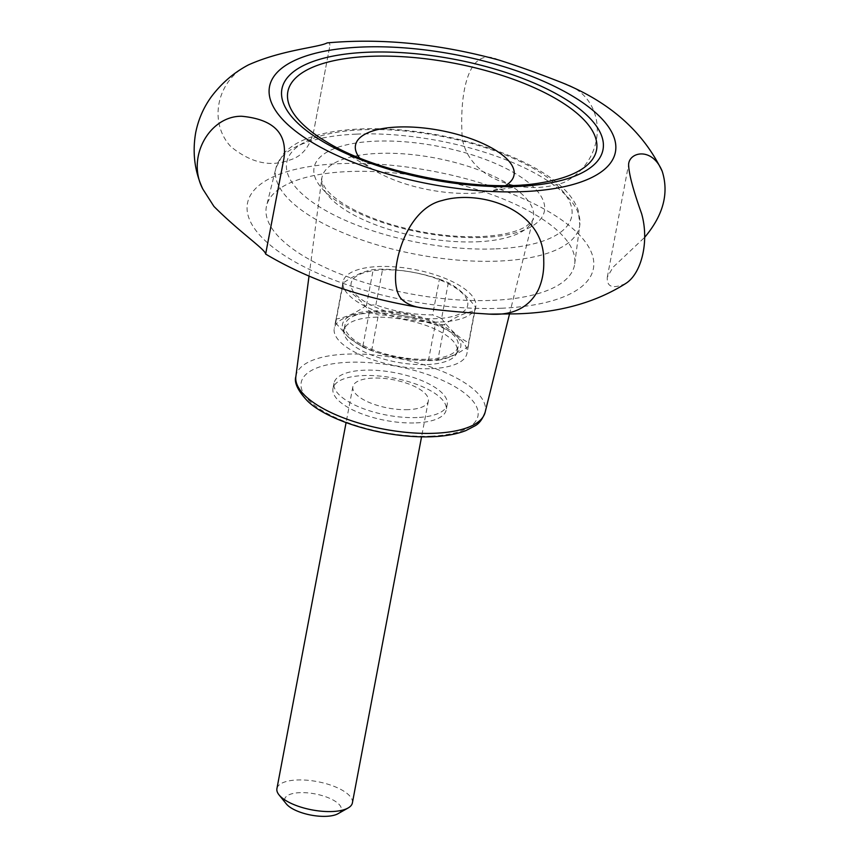 <?xml version="1.0" encoding="UTF-8"?>
<svg xmlns="http://www.w3.org/2000/svg" width="858" height="858" viewBox="0 0 858 858"><rect width="100%" height="100%" fill="white"/><g stroke="black" fill="none" stroke-linecap="round" stroke-linejoin="round"><path stroke-width="0.64" stroke-dasharray="4.29 3.22" d="M416.087 422.887A57.604 21.579 10.7 0 0 446.181 409.931A57.604 21.579 10.7 0 0 393.586 378.035A57.604 21.579 10.7 0 0 332.979 388.535A57.604 21.579 10.7 0 0 358.59 412.58A57.604 21.579 10.7 0 0 416.087 422.887M417.106 417.524A57.604 21.579 -169.3 0 1 359.609 407.207A57.604 21.579 -169.3 0 1 333.998 383.172A57.604 21.579 -169.3 0 1 394.605 372.662A57.604 21.579 -169.3 0 1 447.2 404.568A57.604 21.579 -169.3 0 1 417.106 417.524M338.084 813.674A28.797 10.789 10.7 0 0 333.076 799.999A28.797 10.789 10.7 0 0 299.753 792.674A28.797 10.789 10.7 0 0 286.304 803.892M327.155 42.9C329.526 42.492 330.351 43.855 329.633 46.997L314.789 125.558C311.626 145.141 302.853 156.757 288.47 160.392C269.723 167.149 250.547 162.591 230.931 146.718C207.926 122.297 216.967 79.998 248.402 64.918M562.365 82.829C608.987 96.74 608.397 160.178 563.974 182.464C521.535 197.329 468.961 178.41 462.312 138.535C459.116 94.316 467.985 44.702 498.477 59.942M625.611 283.558C612.698 289.167 606.606 287.022 607.314 277.113L613.062 267.224L644.637 237.376M359.599 157.958A80.663 30.223 10.7 0 0 375.364 170.935A80.663 30.223 10.7 0 0 471.879 193.275A80.663 30.223 10.7 0 0 486.111 191.86A80.663 30.223 10.7 0 0 505.534 185.542M492.599 300.354A156.81 58.741 10.7 0 0 574.71 263.846A156.81 58.741 10.7 0 0 503.41 199.077A156.81 58.741 10.7 0 0 348.273 171.568A156.81 58.741 10.7 0 0 266.613 205.63A156.81 58.741 10.7 0 0 334.717 271.718A156.81 58.741 10.7 0 0 492.599 300.354M408.269 409.641A38.406 14.382 -169.3 0 1 369.937 402.767A38.406 14.382 -169.3 0 1 352.863 386.744A38.406 14.382 -169.3 0 1 372.919 378.099A38.406 14.382 -169.3 0 1 411.25 384.974A38.406 14.382 -169.3 0 1 428.335 400.997A38.406 14.382 -169.3 0 1 408.269 409.641M352.391 802.884A38.406 14.382 10.7 0 0 335.317 786.861A38.406 14.382 10.7 0 0 296.986 779.986A38.406 14.382 10.7 0 0 276.919 788.62M439.403 279.129A67.525 25.3 -169.3 0 1 448.337 282.711C457.936 287.805 466.945 295.849 475.364 306.832A67.525 25.3 -169.3 0 1 475.246 309.556A67.525 25.3 -169.3 0 1 474.914 310.81C465.336 312.505 455.223 317.052 444.573 324.453A67.525 25.3 -169.3 0 1 439.972 324.742A67.525 25.3 -169.3 0 1 435.178 324.85C416.784 318.683 397.865 315.369 378.389 314.907A67.525 25.3 -169.3 0 1 369.455 311.315C361.025 300.332 352.016 292.288 342.428 287.194A67.525 25.3 -169.3 0 1 342.546 284.481A67.525 25.3 -169.3 0 1 342.878 283.215C353.528 275.815 363.653 271.267 373.23 269.573A67.525 25.3 -169.3 0 1 382.614 269.176C402.08 269.637 421.01 272.951 439.403 279.129L432.647 314.897C413.213 314.832 394.294 311.518 375.858 304.944A67.525 25.3 10.7 0 0 366.463 305.351L373.23 269.573M467.814 302.895A59.32 22.222 -169.3 0 1 436.711 318.629A59.32 22.222 -169.3 0 1 354.247 292.793A59.32 22.222 -169.3 0 1 398.605 270.356A59.32 22.222 -169.3 0 1 467.814 302.895M366.463 305.351C355.802 313.106 345.688 317.642 336.121 318.983A67.525 25.3 10.7 0 0 335.789 320.249A67.525 25.3 10.7 0 0 335.66 322.973L342.428 287.194M335.66 322.973L348.702 337.569L362.698 347.082L369.455 311.315M440.486 321.997A67.525 25.3 10.7 0 0 475.761 306.81A67.525 25.3 10.7 0 0 414.114 269.423A67.525 25.3 10.7 0 0 343.061 281.735A67.525 25.3 10.7 0 0 373.091 309.91A67.525 25.3 10.7 0 0 440.486 321.997M362.698 347.082A67.525 25.3 10.7 0 0 371.632 350.675L383.129 354.322L411.722 359.749L428.421 360.617A67.525 25.3 10.7 0 0 433.215 360.51A67.525 25.3 10.7 0 0 437.805 360.221L444.573 324.453M431.671 368.65A67.525 25.3 10.7 0 0 466.945 353.464A67.525 25.3 10.7 0 0 405.298 316.066A67.525 25.3 10.7 0 0 334.255 328.389A67.525 25.3 10.7 0 0 364.275 356.563A67.525 25.3 10.7 0 0 431.671 368.65M428.421 360.617L435.178 324.85M437.805 360.221C447.254 358.944 457.368 354.397 468.157 346.589A67.525 25.3 10.7 0 0 468.489 345.324A67.525 25.3 10.7 0 0 468.607 342.599L475.364 306.832M468.157 346.589L474.914 310.81M371.632 350.675L378.389 314.907M375.858 304.944L382.614 269.176M336.121 318.983L342.878 283.215M448.337 282.711L441.58 318.479A67.525 25.3 10.7 0 0 432.647 314.897M349.185 337.773A60.199 22.555 10.7 0 0 383.837 354.526A60.199 22.555 10.7 0 0 411.25 359.706A60.199 22.555 10.7 0 0 458.751 338.674A60.199 22.555 10.7 0 0 379.708 310.746A60.199 22.555 10.7 0 0 349.185 337.773M441.58 318.479C449.957 329.89 458.966 337.923 468.607 342.599M428.121 359.212A57.604 21.579 10.7 0 0 458.215 346.257A57.604 21.579 10.7 0 0 405.62 314.35A57.604 21.579 10.7 0 0 345.013 324.86A57.604 21.579 10.7 0 0 370.624 348.906A57.604 21.579 10.7 0 0 428.121 359.212M427.112 364.575A57.604 21.579 10.7 0 0 457.207 351.619A57.604 21.579 10.7 0 0 404.611 319.723A57.604 21.579 10.7 0 0 343.994 330.223A57.604 21.579 10.7 0 0 369.616 354.268A57.604 21.579 10.7 0 0 427.112 364.575M477.198 241.784A107.604 40.305 10.7 0 0 533.236 218.415A107.604 40.305 10.7 0 0 435.167 157.99A107.604 40.305 10.7 0 0 321.814 178.464A107.604 40.305 10.7 0 0 370.742 222.908A107.604 40.305 10.7 0 0 477.198 241.784M483.183 237.43A117.192 43.897 10.7 0 0 490.679 161.508A117.192 43.897 10.7 0 0 313.889 168.994A117.192 43.897 10.7 0 0 483.183 237.43M501.437 308.236A176.008 65.937 10.7 0 0 512.698 194.198A176.008 65.937 10.7 0 0 247.168 205.448A176.008 65.937 10.7 0 0 501.437 308.236M486.111 191.86L542.192 182.593A157.078 58.848 -169.3 0 1 514.468 185.349A157.078 58.848 -169.3 0 1 326.533 141.838L375.364 170.935M356.531 134.116A154.601 57.915 -169.3 0 1 509.491 161.229A154.601 57.915 -169.3 0 1 579.793 225.096A154.601 57.915 -169.3 0 1 498.83 261.079A154.601 57.915 -169.3 0 1 343.168 232.85A154.601 57.915 -169.3 0 1 276.029 167.696A154.601 57.915 -169.3 0 1 356.531 134.116M430.973 436.164A89.929 33.687 10.7 0 0 436.722 377.895A89.929 33.687 10.7 0 0 301.051 383.644A89.929 33.687 10.7 0 0 430.973 436.164M495.988 248.852A145.013 54.322 10.7 0 0 505.265 154.901A145.013 54.322 10.7 0 0 286.497 164.168A145.013 54.322 10.7 0 0 495.988 248.852M295.86 376.576A96.321 36.079 -169.3 0 1 346.3 354.15A96.321 36.079 -169.3 0 1 443.286 371.75A96.321 36.079 -169.3 0 1 485.113 412.333M333.998 383.172L332.979 388.535M447.2 404.568L446.181 409.931M509.502 314.071L533.236 218.415C534.277 218.929 531.906 221.557 526.126 226.308C517.095 232.014 502.091 235.435 481.124 236.583C451.994 237.569 421.889 233.483 390.787 224.335C369.862 217.911 352.97 210.328 340.122 201.576C333.408 196.922 328.55 192.524 325.547 188.417C321.986 182.389 320.742 179.075 321.814 178.464L309.009 276.179M607.314 277.113L628.614 164.371M265.905 253.914L283.966 158.29M574.71 263.846L579.793 225.096L578.335 210.714C575.6 202.735 570.516 195.206 563.073 188.138C555.641 180.995 546.256 174.249 534.909 167.911C508.183 153.207 476.201 142.289 438.953 135.146C401.598 128.292 367.846 126.898 337.72 130.963C325.236 132.743 314.35 135.543 305.062 139.382C295.645 143.222 288.224 148.316 282.775 154.676L276.029 167.696L266.613 205.63M314.789 125.558L329.633 46.997M352.863 386.744L346.085 422.586M428.335 400.997L421.557 436.851M343.061 281.735L342.546 284.481M335.789 320.249L334.255 328.389M475.761 306.81L475.246 309.556M468.489 345.324L466.945 353.464M383.837 354.526L383.129 354.322M457.207 351.619L458.215 346.257M343.994 330.223L345.013 324.86"/><path stroke-width="1.29" d="M346.085 422.586L276.919 788.62A38.406 14.382 10.7 0 0 279.065 794.937L286.304 803.892A28.797 10.789 10.7 0 0 311.004 815.1A28.797 10.789 10.7 0 0 338.084 813.674L348.101 807.989A38.406 14.382 10.7 0 0 352.391 802.884L421.557 436.851M400.761 298.252C405.609 303.603 413.191 306.896 423.509 308.129C443.532 310.682 465.433 312.677 489.221 314.114C512.623 315.701 528.936 307.711 538.148 290.133C542.245 281.381 544.111 271.525 543.736 260.564C544.401 209.202 480.233 189.178 442.074 200.547C402.595 209.534 386.175 279.912 400.761 298.252M213.953 206.446C240.079 232.604 265.476 249.517 265.626 254.054L283.966 158.29C287.441 133.258 273.337 119.251 241.677 116.259C209.599 115.798 185.939 157.346 202.863 189.125L213.953 206.446M202.863 189.125C194.659 171.568 192.267 152.81 195.656 132.851C198.359 119.316 203.711 107.121 211.701 96.278C221.9 82.894 234.137 72.437 248.402 64.918C282.475 49.657 318.565 47.522 327.155 42.9C381.628 38.009 438.738 43.683 498.477 59.942C517.02 65.734 538.32 73.37 562.365 82.829C609.963 102.263 643.243 131.767 662.226 171.321C652.348 146.815 629.375 151.802 628.614 164.371C628.7 173.241 633.032 189.672 641.612 213.663C649.527 241.452 641.452 273.799 625.611 283.558C595.195 302.799 558.376 312.902 515.165 313.867L489.221 314.114M644.637 237.376C663.266 215.315 669.133 193.286 662.226 171.321M505.534 185.542A80.663 30.223 10.7 0 0 440.369 130.459A80.663 30.223 10.7 0 0 359.599 157.958M279.065 794.937A38.406 14.382 10.7 0 0 311.99 809.888A38.406 14.382 10.7 0 0 348.101 807.989M523.466 191.613A176.008 65.937 10.7 0 0 534.727 77.574A176.008 65.937 10.7 0 0 269.208 88.824A176.008 65.937 10.7 0 0 523.466 191.613M367.288 52.252A163.374 61.197 -169.3 0 1 603.292 147.662A163.374 61.197 -169.3 0 1 356.831 158.097A163.374 61.197 -169.3 0 1 367.288 52.252M369.895 56.349A157.078 58.848 -169.3 0 1 570.377 108.108A157.078 58.848 -169.3 0 1 542.192 182.593C482.646 193.704 377.938 173.917 326.533 141.838A157.078 58.848 -169.3 0 1 369.895 56.349M295.86 376.576C293.972 382.421 297.694 390.401 307.025 400.514C326.19 420.195 383.794 438.706 432.346 436.722C445.592 436.175 456.746 434.127 465.83 430.609L474.935 425.879C479.15 423.67 482.539 419.154 485.113 412.333A96.321 36.079 -169.3 0 1 434.952 433.258A96.321 36.079 -169.3 0 1 339.65 416.366A96.321 36.079 -169.3 0 1 295.86 376.576L309.009 276.179M423.509 308.129C362.344 298.337 309.717 280.319 265.626 254.054M485.113 412.333L509.502 314.071"/></g></svg>
